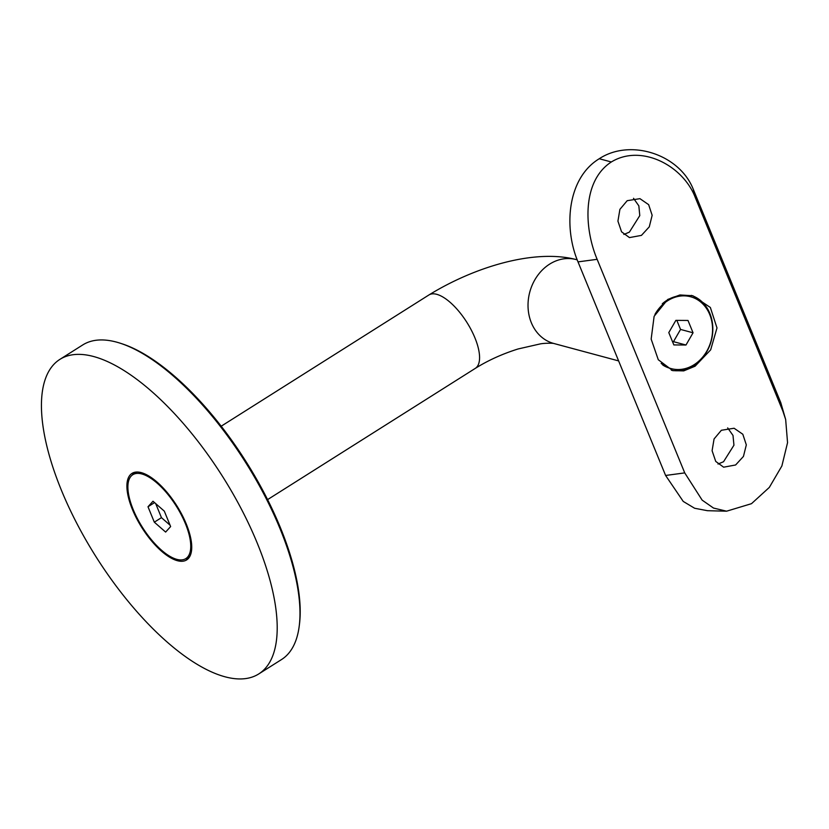 <?xml version="1.0" encoding="UTF-8"?>
<svg xmlns="http://www.w3.org/2000/svg" width="829" height="829" viewBox="0 0 829 829"><rect width="100%" height="100%" fill="white"/><g stroke="black" fill="none" stroke-linecap="round" stroke-linejoin="round"><path stroke-width="1.24" d="M120.754 343.382L122.464 343.942A184.525 74.33 57.7 0 1 280.368 527.586A184.525 74.33 57.7 0 1 299.476 624.102L299.248 625.885A186.079 74.962 -122.3 0 0 279.984 528.57A186.079 74.962 -122.3 0 0 120.754 343.382A186.079 74.962 -122.3 0 0 82.724 344.947L59.926 359.351A186.079 74.962 -122.3 0 0 61.45 490.343A186.079 74.962 -122.3 0 0 258.71 673.967A186.079 74.962 -122.3 0 0 257.187 542.974A186.079 74.962 -122.3 0 0 59.926 359.351M258.71 673.967L281.508 659.563A186.079 74.962 -122.3 0 0 299.248 625.885M188.401 558.445A51.17 20.611 57.7 0 1 185.375 558.87M132.402 509.42A51.17 20.611 57.7 0 1 131.987 473.4A51.17 20.611 57.7 0 1 186.235 523.897A51.17 20.611 57.7 0 1 186.649 559.917A51.17 20.611 57.7 0 1 132.402 509.42M132.381 475.007A51.17 20.611 57.7 0 1 134.07 472.447M662.288 303.787A37.212 31.212 -75 0 1 689.604 296.492L690.588 296.751A37.212 31.212 105 0 0 654.92 314.45M661.169 363.392A37.212 31.212 105 0 0 662.558 364.47A37.212 31.212 105 0 0 671.262 368.636A37.212 31.212 105 0 0 709.22 346.232A37.212 31.212 105 0 0 699.293 300.917A37.212 31.212 105 0 0 690.588 296.751M676.827 320.367L680.547 329.434L673.48 341.662L685.977 345.019L673.853 344.926L668.796 332.595L675.863 320.367L687.997 320.46L693.054 332.792L685.977 345.019M673.48 341.662L672.516 341.652M680.547 329.434L693.054 332.792M671.262 368.636L670.278 368.366A37.212 31.212 -75 0 1 662.806 365.05M185.416 523.679A49.626 19.989 -122.3 0 0 132.816 474.706A49.626 19.989 -122.3 0 0 133.22 509.638A49.626 19.989 -122.3 0 0 185.82 558.611A49.626 19.989 -122.3 0 0 185.416 523.679M155.697 503.617L161.458 517.659L170.069 525.192M152.992 501.244L147.997 506.757L154.318 522.177L165.634 532.073L170.629 526.56L164.308 511.141L152.992 501.244M154.557 502.612L147.997 506.757M161.458 517.659L154.318 522.177M695.096 366.2L710.66 349.848L716.992 327.942L710.349 307.466L692.857 295.756L679.925 294.958L667.728 299.456L654.122 316.305L651.159 339.113L658.288 359.745L672.723 370.636L683.707 370.895L695.096 366.2M671.345 370.211A38.766 32.518 105 0 0 693.552 365.776A38.766 32.518 105 0 0 712.805 327.621A38.766 32.518 105 0 0 691.313 295.383M641.449 235.384L649.283 226.835L652.154 215.302L648.651 204.659L639.936 198.659L627.211 200.68L619.905 209.354L617.926 221.136L621.563 231.819L629.47 237.591L641.449 235.384M623.843 234.452L629.377 232.141L639.781 215.613L638.838 205.851L633.522 198.307M735.613 464.976L743.447 456.427L746.318 444.893L742.815 434.251L734.1 428.251L721.375 430.272L714.07 438.945L712.09 450.727L715.728 461.411L723.634 467.183L735.613 464.976M718.007 464.043L723.541 461.732L733.945 445.204L733.002 435.443L727.675 427.899M684.733 472.893L702.153 500.136L713.5 508.053L726.587 511.192L751.488 503.68L769.322 487.411L781.871 465.981L787.55 442.676L785.664 419.526L782.804 410.935L695.21 197.354C683.251 165.976 641.594 143.51 611.325 161.976C581.73 181.23 584.196 228.638 597.139 259.322L684.733 472.893L665.604 475.463L683.241 501.431L694.629 508.26L707.5 510.705L726.587 511.192M785.664 419.526L780.783 402.676L693.199 189.105C679.262 154.049 630.123 138.402 599.253 158.733C567.378 178.08 563.378 227.291 578.01 261.881L665.604 475.463M577.202 259.85L576.217 259.581A43.419 36.414 105 0 0 537.347 275.912A43.419 36.414 105 0 0 531.348 322.74A43.419 36.414 105 0 0 553.679 343.444L618.621 360.905M576.217 259.581C534.581 248.669 474.551 266.855 428.894 294.979A43.419 17.492 57.7 0 1 474.913 337.828A43.419 17.492 57.7 0 1 475.276 368.387L267.58 499.618M780.783 402.676L782.804 410.935M611.325 161.976L599.253 158.733M578.01 261.881L597.139 259.322M693.199 189.105L695.21 197.354M428.894 294.979L221.198 426.199M553.793 343.475C553.192 343.154 545.181 342.999 540.332 343.89L518.073 348.968C502.281 353.942 488.012 360.418 475.276 368.387M137.065 472.022L132.816 474.706M190.079 555.917L185.82 558.611"/></g></svg>
